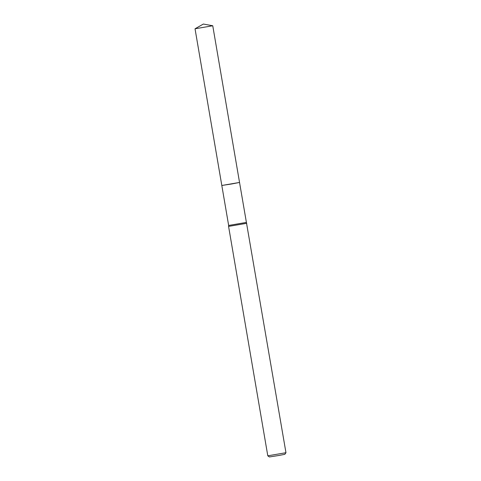 <?xml version="1.0" encoding="UTF-8"?>
<svg xmlns="http://www.w3.org/2000/svg" width="481" height="481" viewBox="0 0 481 481"><rect width="100%" height="100%" fill="white"/><g stroke="black" fill="none" stroke-linecap="round" stroke-linejoin="round"><path stroke-width="0.72" d="M246.368 222.426L228.649 225.451L221.819 185.48L239.538 182.449L285.967 452.711L267.797 455.82L228.577 226.401L246.753 223.292M267.797 455.82L269.39 456.95L279.022 455.447L284.836 454.311L285.967 452.717M212.74 25.752L203.343 24.05L195.033 28.788L212.752 25.758L239.538 182.443L231.794 183.946L221.813 185.474L195.033 28.788M228.649 225.451L228.577 226.401"/></g></svg>
